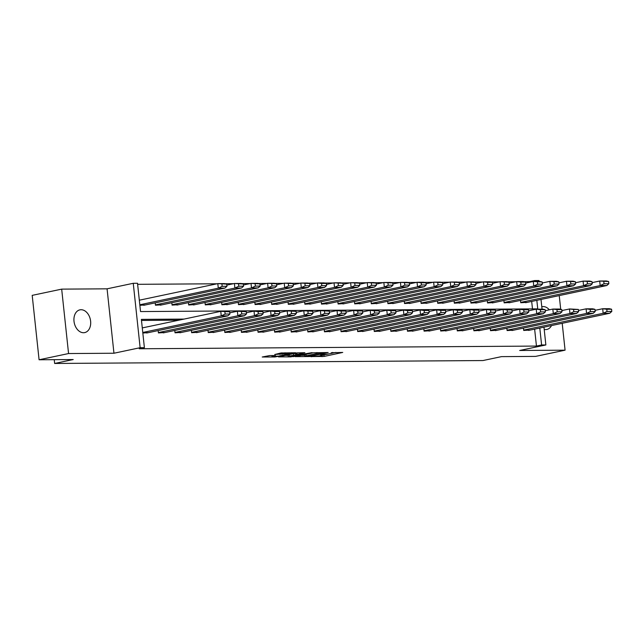 <?xml version="1.0" encoding="UTF-8"?>
<svg xmlns="http://www.w3.org/2000/svg" width="644" height="644" viewBox="0 0 644 644"><rect width="100%" height="100%" fill="white"/><g stroke="black" fill="none" stroke-linecap="round" stroke-linejoin="round"><path stroke-width="0.97" d="M310.939 356.583L324.117 356.43L342.737 352.437L331.217 352.743A4.677 0.475 173.9 0 1 332.634 352.928A4.677 0.475 173.9 0 1 331.322 353.403L329.8 353.725A4.677 0.475 173.9 0 1 323.224 354.433L320.35 354.594L321.807 354.731A4.677 0.475 173.9 0 1 323.224 354.916A4.677 0.475 173.9 0 1 321.911 355.391L320.39 355.713A4.677 0.475 173.9 0 1 313.813 356.422L310.963 356.728M81.08 309.724A11.624 8.219 -101.9 0 1 90.506 320.342A11.624 8.219 -101.9 0 1 84.71 332.594A11.624 8.219 -101.9 0 1 83.535 332.723A11.624 8.219 -101.9 0 1 74.116 322.105A11.624 8.219 -101.9 0 1 79.904 309.853A11.624 8.219 -101.9 0 1 81.08 309.724M541.781 306.777A11.624 8.219 -101.9 0 1 542.047 306.713A11.624 8.219 -101.9 0 1 543.214 306.584A11.624 8.219 -101.9 0 1 549.356 309.812M551.53 325.558A11.624 8.219 -101.9 0 1 546.845 329.454A11.624 8.219 -101.9 0 1 545.677 329.583A11.624 8.219 -101.9 0 1 544.204 329.414M61.679 289.132L68.562 353.548L113.956 353.234L107.073 288.826L61.679 289.132L32.2 295.363L39.083 359.771L73.199 359.545L54.643 363.466L482.936 360.551L501.483 356.631L535.599 356.398L565.078 350.175L562.204 323.304M560.707 309.265L559.242 295.596M39.083 359.771L68.562 353.548M269.804 355.552L262.229 357.001L274.996 356.977L295.677 352.759L280.848 353.001L274.706 354.514L291.788 353.178L278.699 356.108L272.018 356.543L275.519 355.577L269.804 355.552M543.963 327.16L545.862 344.951L519.684 350.481L565.078 350.175M545.862 344.951L541.604 344.975L539.793 328.038M184.063 319.086L141.374 319.376L144.393 347.68L139.241 348.766L536.452 346.07L541.604 344.975M144.393 347.68L140.134 347.704L133.252 283.296L137.51 283.263L140.537 311.567L537.748 308.862L536.83 300.329M113.956 353.234L140.134 347.704M295.129 356.631L309.539 356.534L328.166 352.534L313.338 352.783L295.129 356.631M291.241 356.865L278.474 356.889L297.093 352.896L304.87 352.695L296.659 354.554L300.603 354.586L312.099 352.63L293.294 356.639L291.201 356.494M54.241 359.674L54.643 363.466M155.212 302.865L155.462 305.216L162.232 304.781M188.418 302.64L188.668 304.99L195.438 304.556M221.625 302.414L221.874 304.765L228.644 304.33M254.831 302.189L255.088 304.54L261.858 304.105M288.045 301.964L288.295 304.314L295.065 303.879M321.251 301.738L321.501 304.089L328.271 303.654M354.458 301.513L354.707 303.863L361.477 303.429M387.664 301.287L387.913 303.638L394.683 303.203M420.87 301.062L421.12 303.413L427.89 302.978M454.076 300.837L454.326 303.187L461.096 302.752M487.283 300.611L487.54 302.962L494.31 302.527M520.497 300.386L520.746 302.736L527.516 302.302M532.483 308.903L531.678 301.416M529.634 282.249L529.569 281.653L524.103 281.694M515.924 281.75L507.504 281.806M499.317 281.863L490.897 281.919M482.718 281.975L474.298 282.032M466.111 282.088L457.691 282.144M449.512 282.201L441.092 282.257M432.905 282.314L424.485 282.37M416.306 282.426L407.877 282.483M399.699 282.539L391.278 282.595M383.091 282.652L374.671 282.708M366.492 282.764L358.072 282.821M349.885 282.877L341.465 282.933M333.286 282.99L324.866 283.046M316.679 283.102L308.259 283.159M300.08 283.215L291.66 283.271M283.473 283.328L275.052 283.384M266.866 283.441L258.445 283.497M250.266 283.553L241.846 283.61M233.659 283.666L225.239 283.722M217.06 283.779L137.623 284.318M503.89 300.498L504.139 302.849L510.909 302.414M470.684 300.724L470.933 303.074L477.703 302.64M437.477 300.949L437.727 303.3L444.497 302.865M404.271 301.175L404.521 303.525L411.291 303.091M371.057 301.4L371.314 303.751L378.084 303.316M337.85 301.625L338.1 303.976L344.87 303.541M304.644 301.851L304.894 304.201L311.664 303.767M271.438 302.076L271.688 304.427L278.458 303.992M238.232 302.302L238.481 304.652L245.251 304.218M205.025 302.527L205.275 304.878L212.045 304.443M171.819 302.752L172.069 305.103L178.839 304.668M139.869 305.32L145.633 304.894M139.305 300.015L140.239 300.007M529.569 281.653L534.721 280.567L538.98 280.534L539.076 281.436M107.073 288.826L133.252 283.296M541 299.452L542.039 309.144M534.818 281.468L534.721 280.567M178.903 320.173L141.487 320.43M536.452 346.07L534.641 329.124M142.26 327.724L143.201 327.716M148.595 332.602L142.831 333.029M165.194 332.489L158.424 332.924L158.174 330.581M181.801 332.376L175.031 332.811L174.774 330.469M198.4 332.264L191.63 332.698L191.381 330.356M215.007 332.151L208.237 332.586L207.988 330.243M231.607 332.038L224.837 332.473L224.587 330.131M248.214 331.926L241.444 332.36L241.194 330.018M264.821 331.813L258.051 332.248L257.793 329.905M281.42 331.7L274.65 332.135L274.4 329.792M298.027 331.588L291.257 332.022L290.999 329.672M314.626 331.475L307.856 331.91L307.607 329.559M331.233 331.362L324.463 331.797L324.214 329.446M347.832 331.249L341.062 331.684L340.813 329.334M364.44 331.137L357.67 331.571L357.42 329.221M381.039 331.024L374.269 331.459L374.019 329.108M397.646 330.911L390.876 331.346L390.626 328.995M414.253 330.799L407.483 331.233L407.225 328.883M430.852 330.686L424.082 331.121L423.833 328.77M447.459 330.573L440.689 331.008L440.44 328.657M464.058 330.461L457.288 330.895L457.039 328.545M480.666 330.348L473.895 330.783L473.646 328.432M497.265 330.235L490.495 330.67L490.245 328.319M513.872 330.122L507.102 330.557L506.852 328.207M530.479 330.01L523.709 330.444L523.451 328.094M322.958 355.11L329.623 353.765M331.491 353.371L335.967 352.421M301.328 355.319L304.717 355.295M307.752 356.462L325.18 352.928L323.642 352.791A4.677 0.475 173.9 0 0 317.057 353.5L306.133 355.81A4.677 0.475 173.9 0 0 304.821 356.285A4.677 0.475 173.9 0 0 306.238 356.47L307.752 356.462M305.803 354.377A4.677 0.475 173.9 0 0 304.668 354.812L304.821 356.285M288.206 355.408L285.083 355.432M296.82 352.952L296.659 354.554M289.406 356.019L295 355.987L299.629 354.941L295.685 354.908L289.406 356.019L289.253 354.546M289.092 354.586L288.158 354.949L288.311 356.422M293.575 353.637L296.538 353.427M520.706 302.39L600.176 285.598L606.841 285.509L525.609 302.704M606.841 285.509L608.838 283.722L608.604 281.517L606.358 280.993M592.11 282.627L599.693 281.026L606.286 280.977M608.838 283.722L604.048 283.754L600.176 285.598L599.693 281.026L608.604 281.517M604.048 283.754L603.814 281.549M528.571 330.412L609.739 313.258L603.138 313.306L602.72 308.726L595.064 310.336M602.728 308.75L606.777 309.257L607.01 311.471L603.203 313.266M523.669 330.098L603.138 313.306M606.777 309.257L611.567 309.225L609.288 308.693L602.72 308.734M611.567 309.225L611.8 311.43L607.01 311.471M609.739 313.258L611.8 311.43M504.107 302.503L583.577 285.711L590.242 285.622L509.002 302.817M589.719 281.09L583.086 281.138L575.503 282.74M590.242 285.622L592.239 283.835L591.997 281.629L589.759 281.106M592.239 283.835L587.449 283.867L583.577 285.711L583.086 281.138L591.997 281.629M587.449 283.867L587.207 281.661M487.5 302.616L566.97 285.823L573.635 285.735L492.402 302.93M573.635 285.735L575.631 283.948L575.398 281.742L573.152 281.219M558.895 282.853L566.479 281.251L573.08 281.203M575.631 283.948L570.842 283.98L566.97 285.823L566.479 281.251L575.398 281.742M570.842 283.98L570.608 281.774M511.964 330.525L593.132 313.37L586.539 313.419L586.121 308.838L578.465 310.448M586.121 308.862L590.17 309.37L590.403 311.583L586.604 313.378M507.061 330.211L586.539 313.419M590.17 309.37L594.959 309.337L592.649 308.806L586.121 308.846M594.959 309.337L595.193 311.551L590.403 311.583M593.132 313.37L595.193 311.551M573.571 309.482L578.36 309.45L569.481 308.951L573.571 309.482L573.804 311.696L569.964 313.523M495.365 330.638L576.533 313.483L569.932 313.531L490.462 330.324M569.932 313.531L569.513 308.975L561.858 310.561M578.36 309.45L578.594 311.664L573.804 311.696M576.533 313.483L578.594 311.664M470.893 302.728L550.37 285.936L557.036 285.847L475.795 303.042M556.513 281.315L549.879 281.364L542.296 282.966M557.036 285.847L559.024 284.06L558.791 281.855L556.553 281.331M559.024 284.06L554.234 284.093L550.37 285.936L549.879 281.364L558.791 281.855M554.234 284.093L554.001 281.887M478.758 330.75L559.926 313.596L553.325 313.644L552.842 309.072L556.963 309.595L561.753 309.563L559.443 309.031L552.874 309.064L545.259 310.674M556.963 309.595L557.197 311.809L553.397 313.604M473.855 330.436L553.325 313.644M561.753 309.563L561.987 311.777L557.197 311.809M559.926 313.596L561.987 311.777M454.294 302.841L533.763 286.049L540.429 285.96L459.196 303.155M540.429 285.96L542.425 284.173L542.184 281.967L539.946 281.444M525.689 283.078L533.272 281.476L539.873 281.436M542.425 284.173L537.635 284.205L533.763 286.049L533.272 281.476L542.184 281.967M537.635 284.205L537.402 282M462.151 330.863L543.327 313.709L536.726 313.757L536.235 309.184L540.356 309.708L545.146 309.675L542.868 309.152L536.275 309.176L528.652 310.786M540.356 309.708L540.598 311.921L536.79 313.717M457.256 330.549L536.726 313.757M545.146 309.675L545.388 311.889L540.598 311.921M543.327 313.709L545.388 311.889M437.687 302.954L517.156 286.161L523.822 286.073L442.589 303.268M523.306 281.541L516.673 281.589L520.795 282.112L525.585 282.08L523.347 281.557M523.822 286.073L525.818 284.286L525.585 282.08M509.09 283.191L516.673 281.589L517.156 286.161L521.028 284.318L520.795 282.112M525.818 284.286L521.028 284.318M445.551 330.976L526.72 313.821L520.119 313.87L519.7 309.289L512.052 310.899M519.708 309.313L523.757 309.82L523.991 312.034L520.191 313.829M440.649 330.662L520.119 313.87M523.757 309.82L528.547 309.788L526.229 309.257L519.708 309.297M528.547 309.788L528.78 312.002L523.991 312.034M526.72 313.821L528.78 312.002M421.087 303.066L500.557 286.274L507.222 286.186L425.982 303.38M507.222 286.186L509.219 284.398L508.977 282.193L506.739 281.669M492.483 283.304L500.066 281.702L506.667 281.661M509.219 284.398L504.429 284.431L500.557 286.274L500.066 281.702L508.977 282.193M504.429 284.431L504.188 282.225M428.944 331.088L510.12 313.934L503.519 313.982L503.101 309.402L495.445 311.012M503.101 309.426L507.15 309.933L507.392 312.147L503.584 313.942M424.05 330.774L503.519 313.982M507.15 309.933L511.94 309.901L509.662 309.378L503.101 309.41M511.94 309.901L512.181 312.115L507.392 312.147M510.12 313.934L512.181 312.115M490.615 286.298L492.612 284.511L487.822 284.543L483.982 286.363L490.623 286.322L409.383 303.493M492.612 284.511L492.378 282.305L490.132 281.782M475.884 283.416L483.467 281.814L490.06 281.774M487.822 284.543L487.589 282.338L483.467 281.814L483.95 286.387L404.48 303.179M487.589 282.338L492.378 282.305M412.345 331.201L493.513 314.047L486.912 314.095L486.429 309.523L490.551 310.046L495.341 310.014L493.022 309.482L486.462 309.514L478.838 311.124M490.551 310.046L490.784 312.26L486.977 314.055M407.443 330.887L486.912 314.095M495.341 310.014L495.574 312.227L490.784 312.26M493.513 314.047L495.574 312.227M387.881 303.292L467.351 286.5L474.016 286.411L392.776 303.606M474.016 286.411L476.013 284.624L475.771 282.418L473.533 281.895M459.277 283.529L466.86 281.927L473.461 281.887M476.013 284.624L471.223 284.656L467.351 286.5L466.86 281.927L475.771 282.418M471.223 284.656L470.981 282.45M395.738 331.314L476.906 314.159L470.313 314.208L469.822 309.635L473.944 310.158L478.734 310.126L476.455 309.603L469.895 309.627L462.239 311.237M473.944 310.158L474.177 312.372L470.378 314.167M390.836 331L470.313 314.208M478.734 310.126L478.967 312.34L474.177 312.372M476.906 314.159L478.967 312.34M371.274 303.404L450.744 286.612L457.409 286.524L376.177 303.718M457.409 286.524L459.405 284.737L459.172 282.531L456.926 282.008M442.67 283.642L450.261 282.04L456.854 282M459.405 284.737L454.616 284.769L450.744 286.612L450.261 282.04L459.172 282.531M454.616 284.769L454.382 282.563M379.139 331.427L460.307 314.272L453.706 314.32L453.215 309.748L457.345 310.271L462.134 310.239L459.816 309.708L453.215 309.748L445.632 311.35M457.345 310.271L457.578 312.485L453.77 314.28M374.236 331.113L453.706 314.32M462.134 310.239L462.368 312.453L457.578 312.485M460.307 314.272L462.368 312.453M354.667 303.517L434.145 286.725L440.81 286.636L359.569 303.831M440.81 286.636L442.798 284.849L442.565 282.644L440.327 282.12M426.07 283.754L433.654 282.153L440.255 282.112M442.798 284.849L438.009 284.881L434.145 286.725L433.654 282.153L442.565 282.644M438.009 284.881L437.775 282.676M362.532 331.539L443.7 314.385L437.099 314.433L436.68 309.853L429.033 311.471M436.688 309.877L440.738 310.384L440.971 312.598L437.171 314.393M357.629 331.225L437.099 314.433M440.738 310.384L445.527 310.352L443.217 309.82L436.688 309.861M445.527 310.352L445.761 312.565L440.971 312.598M443.7 314.385L445.761 312.565M424.203 286.749L426.199 284.962L421.409 284.994L417.57 286.813L424.138 286.789L342.97 303.944M426.199 284.962L425.966 282.756L423.72 282.233M409.463 283.867L417.046 282.265L423.647 282.225M421.409 284.994L421.176 282.788L417.046 282.265L417.537 286.838L338.068 303.63M421.176 282.788L425.966 282.756M345.925 331.652L427.101 314.497L420.5 314.546L420.081 309.965L412.426 311.583M420.081 309.989L424.13 310.497L424.372 312.71L420.564 314.505M341.03 331.338L420.5 314.546M424.13 310.497L428.92 310.464L426.61 309.933L420.081 309.973M428.92 310.464L429.162 312.678L424.372 312.71M427.101 314.497L429.162 312.678M321.461 303.743L400.93 286.95L407.604 286.862L326.363 304.057M407.604 286.862L409.592 285.075L409.359 282.869L407.121 282.346M392.864 283.98L400.447 282.378L407.048 282.338M409.592 285.075L404.802 285.107L400.93 286.95L400.447 282.378L409.359 282.869M404.802 285.107L404.569 282.901M329.326 331.765L410.494 314.618L403.893 314.658L403.41 310.086L407.531 310.609L412.321 310.577L410.003 310.046L403.474 310.078L395.827 311.696M403.933 314.65L407.765 312.823L407.531 310.609M324.423 331.451L403.893 314.658M412.321 310.577L412.554 312.791L407.765 312.823M410.494 314.618L412.554 312.791M304.862 303.855L384.331 287.063L390.997 286.974L309.756 304.169M390.997 286.974L392.993 285.187L392.751 282.982L390.514 282.458M376.257 284.093L383.84 282.491L390.441 282.45M392.993 285.187L388.203 285.22L384.331 287.063L383.84 282.491L392.751 282.982M388.203 285.22L387.962 283.014M312.718 331.877L393.895 314.731L387.294 314.771L386.803 310.199L390.924 310.722L395.714 310.69L393.404 310.158L386.803 310.199L379.219 311.809M390.924 310.722L391.166 312.936L387.358 314.731M307.824 331.563L387.294 314.771M395.714 310.69L395.955 312.904L391.166 312.936M393.895 314.731L395.955 312.904M288.254 303.968L367.724 287.176L374.389 287.087L293.157 304.282M374.389 287.087L376.386 285.3L376.152 283.094L373.906 282.571M359.658 284.205L367.241 282.603L373.834 282.563M376.386 285.3L371.596 285.332L367.724 287.176L367.241 282.603L376.152 283.094M371.596 285.332L371.363 283.127M296.119 331.99L377.287 314.844L370.686 314.884L370.203 310.311L374.325 310.835L379.115 310.802L376.796 310.271L370.268 310.303L362.612 311.921M374.325 310.835L374.558 313.048L370.759 314.844M291.217 331.676L370.686 314.884M379.115 310.802L379.348 313.016L374.558 313.048M377.32 314.819L379.348 313.016M271.655 304.081L351.125 287.288L357.79 287.2L276.55 304.395M357.79 287.2L359.787 285.413L359.545 283.207L357.307 282.684M343.051 284.318L350.634 282.716L357.235 282.676M359.787 285.413L354.997 285.445L351.125 287.288L350.634 282.716L359.545 283.207M354.997 285.445L354.755 283.239M279.512 332.103L360.68 314.956L354.087 314.997L353.669 310.416L346.013 312.034M353.669 310.44L357.718 310.947L357.959 313.161L354.152 314.956M274.61 331.789L354.087 314.997M357.718 310.947L362.508 310.915L360.197 310.384L353.669 310.424M362.508 310.915L362.741 313.129L357.959 313.161M360.68 314.956L362.741 313.129M255.048 304.193L334.518 287.401L341.183 287.313L259.951 304.507M341.183 287.313L343.18 285.525L342.946 283.32L340.7 282.797M326.444 284.431L334.035 282.829L340.628 282.788M343.18 285.525L338.39 285.558L334.518 287.401L334.035 282.829L342.946 283.32M338.39 285.558L338.156 283.352M262.913 332.215L344.081 315.069L337.48 315.109L337.062 310.529L329.406 312.147M337.512 315.101L258.011 331.902M337.062 310.553L341.119 311.06L341.352 313.274L337.545 315.069M341.119 311.06L345.909 311.028L343.59 310.497L337.062 310.537M345.909 311.028L346.142 313.242L341.352 313.274M344.081 315.069L346.142 313.242M324.584 287.425L326.572 285.638L321.783 285.67L317.951 287.49L324.552 287.457L243.343 304.62M326.572 285.638L326.339 283.432L324.101 282.909M309.844 284.543L317.428 282.941L324.029 282.901M321.783 285.67L321.549 283.465L317.428 282.941L317.919 287.514L238.441 304.306M321.549 283.465L326.339 283.432M246.306 332.328L327.474 315.182L320.881 315.222L320.39 310.658L329.301 311.141L326.991 310.609L320.462 310.641L312.807 312.26M324.512 311.173L324.745 313.387L320.945 315.182M241.403 332.014L320.881 315.222M329.301 311.141L329.535 313.354L324.745 313.387M327.474 315.182L329.535 313.354M221.842 304.419L301.312 287.627L307.977 287.538L226.744 304.733M307.977 287.538L309.973 285.751L309.74 283.545L307.494 283.022M293.237 284.656L300.82 283.054L307.421 283.014M309.973 285.751L305.184 285.783L301.312 287.627L300.82 283.054L309.74 283.545M305.184 285.783L304.95 283.577M229.699 332.441L310.875 315.294L304.274 315.335L303.783 310.77L312.694 311.253L310.384 310.722L303.855 310.754L296.2 312.372M304.306 315.327L224.804 332.127M307.904 311.285L308.146 313.499L304.338 315.294M312.694 311.253L312.936 313.467L308.146 313.499M310.907 315.27L312.936 313.467M205.235 304.532L284.712 287.739L291.378 287.651L210.137 304.845M291.378 287.651L293.366 285.864L293.133 283.658L290.895 283.135M276.638 284.769L284.221 283.167L290.822 283.127M293.366 285.864L288.576 285.896L284.712 287.739L284.221 283.167L293.133 283.658M288.576 285.896L288.343 283.69M213.1 332.554L294.268 315.407L287.667 315.447L287.184 310.883L296.095 311.366L293.777 310.835L287.248 310.867L279.601 312.485M291.305 311.398L291.539 313.612L287.739 315.407M208.197 332.24L287.667 315.447M296.095 311.366L296.329 313.58L291.539 313.612M294.268 315.407L296.329 313.58M188.636 304.644L268.105 287.852L274.771 287.763L193.53 304.958M274.771 287.763L276.767 285.976L276.526 283.771L274.288 283.247M260.031 284.881L267.614 283.279L274.215 283.239M276.767 285.976L271.977 286.008L268.105 287.852L267.614 283.279L276.526 283.771M271.977 286.008L271.736 283.803M196.492 332.666L277.669 315.52L271.068 315.56L270.649 310.98L262.993 312.598M271.1 315.552L191.598 332.352M270.649 311.004L274.698 311.511L274.94 313.725L271.132 315.52M274.698 311.511L279.488 311.479L277.178 310.947L270.649 310.988M279.488 311.479L279.729 313.692L274.94 313.725M277.669 315.52L279.729 313.692M172.029 304.757L251.498 287.965L258.163 287.876L176.931 305.071M258.163 287.876L260.16 286.089L259.926 283.883L257.681 283.36M243.432 284.994L251.015 283.392L257.608 283.352M260.16 286.089L255.37 286.121L251.498 287.965L251.015 283.392L259.926 283.883M255.37 286.121L255.137 283.915M179.893 332.779L261.062 315.632L254.461 315.673L254.042 311.092L246.386 312.71M254.05 311.116L258.099 311.624L258.333 313.837L254.533 315.632M174.991 332.465L254.461 315.673M258.099 311.624L262.889 311.591L260.57 311.06L254.042 311.108M262.889 311.591L263.122 313.805L258.333 313.837M261.062 315.632L263.122 313.805M155.429 304.87L234.899 288.077L241.564 287.989L160.324 305.184M241.564 287.989L243.561 286.202L243.319 283.996L241.081 283.473M226.825 285.107L234.408 283.505L241.009 283.465M243.561 286.202L238.771 286.234L234.899 288.077L234.408 283.505L243.319 283.996M238.771 286.234L238.53 284.028M163.286 332.892L244.454 315.745L237.861 315.785L237.37 311.221L246.282 311.704L243.971 311.173L237.443 311.205L229.787 312.823M241.492 311.736L241.733 313.95L237.926 315.745M158.384 332.578L237.861 315.785M246.282 311.704L246.515 313.918L241.733 313.95M244.454 315.745L246.515 313.918M139.812 304.773L218.292 288.19L224.957 288.101L143.725 305.296M224.957 288.101L226.954 286.314L226.72 284.109L224.474 283.585M139.321 300.201L217.809 283.618L224.402 283.577M226.954 286.314L222.164 286.347L218.292 288.19L217.809 283.618L226.72 284.109M222.164 286.347L221.93 284.141M146.687 333.004L227.855 315.858L221.254 315.898L220.763 311.334L229.683 311.817L220.836 311.318L142.284 327.917M224.893 311.849L225.126 314.063L221.319 315.858M142.775 332.481L221.254 315.898M229.683 311.817L229.916 314.031L225.126 314.063M227.855 315.858L229.916 314.031M323.956 354.957L324.117 356.43M321.928 355.391L322.056 356.655M316.961 352.55L317.057 353.5M305.972 354.337L306.133 355.81M296.916 352.928L297.069 354.401M295.532 353.435L295.685 354.908M293.471 353.661L293.632 355.134M273.048 355.528L273.112 356.14M285.01 352.767L285.099 353.612M281.887 352.848L282.04 354.256M279.85 353.21L279.987 354.474M323.167 354.433L323.224 354.916M332.578 352.445L332.634 352.928M271.905 355.536L272.018 356.543M291.74 352.719L291.788 353.178"/></g></svg>

